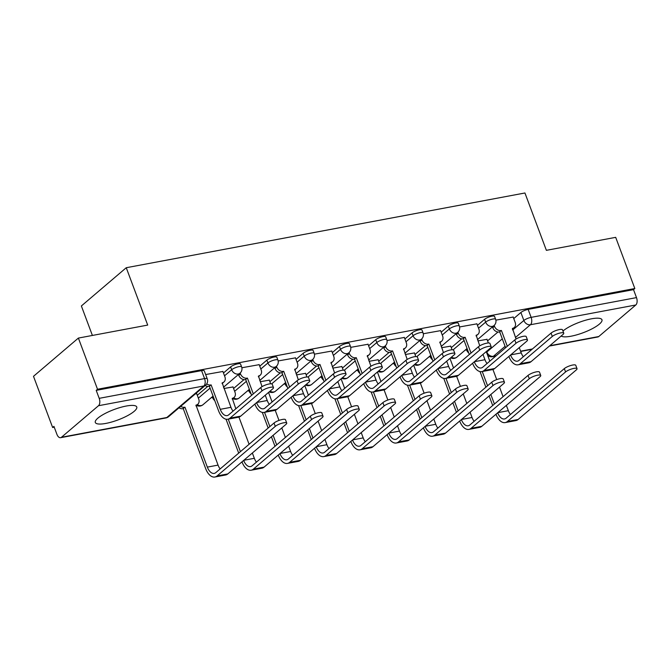 <?xml version="1.0" encoding="UTF-8"?>
<svg xmlns="http://www.w3.org/2000/svg" width="670" height="670" viewBox="0 0 670 670"><rect width="100%" height="100%" fill="white"/><g stroke="black" fill="none" stroke-linecap="round" stroke-linejoin="round"><path stroke-width="1" d="M240.564 364.053A5.67 1.424 159.5 0 0 237.867 363.81A5.67 1.424 159.5 0 0 230.597 366.917L231.653 369.748A5.67 1.424 -20.5 0 1 238.922 366.641A5.67 1.424 -20.5 0 1 241.619 366.884L240.564 364.053M276.852 357.252A5.67 1.424 159.5 0 0 274.156 357.01A5.67 1.424 159.5 0 0 266.886 360.117L267.941 362.939A5.67 1.424 -20.5 0 1 275.211 359.84A5.67 1.424 -20.5 0 1 277.908 360.083L276.852 357.252M313.133 350.452A5.67 1.424 159.5 0 0 310.436 350.209A5.67 1.424 159.5 0 0 303.167 353.308L304.222 356.139A5.67 1.424 -20.5 0 1 311.491 353.04A5.67 1.424 -20.5 0 1 314.188 353.283L313.133 350.452M349.422 343.651A5.67 1.424 159.5 0 0 346.725 343.409A5.67 1.424 159.5 0 0 339.456 346.507L340.511 349.338A5.67 1.424 -20.5 0 1 347.78 346.231A5.67 1.424 -20.5 0 1 350.477 346.474L349.422 343.651M385.702 336.842A5.67 1.424 159.5 0 0 383.005 336.6A5.67 1.424 159.5 0 0 375.736 339.707L376.8 342.538A5.67 1.424 -20.5 0 1 384.069 339.43A5.67 1.424 -20.5 0 1 386.766 339.673L385.702 336.842M421.991 330.042A5.67 1.424 159.5 0 0 419.294 329.799A5.67 1.424 159.5 0 0 412.025 332.906L413.08 335.729A5.67 1.424 -20.5 0 1 420.35 332.63A5.67 1.424 -20.5 0 1 423.046 332.873L421.991 330.042M458.28 323.241A5.67 1.424 159.5 0 0 455.583 322.999A5.67 1.424 159.5 0 0 448.314 326.097L449.369 328.928A5.67 1.424 -20.5 0 1 456.639 325.829A5.67 1.424 -20.5 0 1 459.335 326.072L458.28 323.241M494.56 316.441A5.67 1.424 159.5 0 0 491.864 316.198A5.67 1.424 159.5 0 0 484.594 319.297L485.658 322.128A5.67 1.424 -20.5 0 1 492.927 319.029A5.67 1.424 -20.5 0 1 495.624 319.263L494.56 316.441M561.133 336.038A22.127 5.561 159.5 0 0 571.033 336.214A22.127 5.561 159.5 0 0 592.573 328.534A22.127 5.561 159.5 0 0 601.962 319.766A22.127 5.561 159.5 0 0 591.443 318.82A22.127 5.561 159.5 0 0 562.959 331.03M105.826 423.423A22.127 5.561 159.5 0 0 127.375 415.752A22.127 5.561 159.5 0 0 136.764 406.983A22.127 5.561 159.5 0 0 126.245 406.037A22.127 5.561 159.5 0 0 104.696 413.708A22.127 5.561 159.5 0 0 95.308 422.477A22.127 5.561 159.5 0 0 105.826 423.423M78.382 338.074L147.702 325.084L126.253 267.724L524.937 192.985L546.377 250.337L615.688 237.347L634.825 288.527L97.519 389.253L78.382 338.074L33.5 376.314L52.637 427.493L54.245 427.192M211.125 397.779L212.566 397.511M247.406 390.978L248.846 390.71M283.695 384.178L285.135 383.902M319.975 377.369L321.416 377.101M356.264 370.569L357.705 370.301M392.553 363.768L393.993 363.5M428.833 356.968L430.274 356.691M465.122 350.159L466.563 349.891M92.393 335.452L81.371 305.964L126.253 267.724M52.637 427.493L53.943 426.38L56.925 434.353A5.67 3.132 -100.6 0 0 60.585 437.694A5.67 3.132 -100.6 0 0 61.464 437.267L98.498 405.719A5.67 3.132 -100.6 0 0 99.194 398.34L204.559 378.592A5.67 1.424 -20.5 0 1 207.256 378.835L204.275 370.862A5.67 1.424 -20.5 0 0 201.578 370.619L204.559 378.592A5.67 3.132 -100.6 0 1 203.864 385.962L98.498 405.719M97.519 389.253L96.212 390.367L99.194 398.34M487.584 340.863L497.952 332.027M513.756 318.568L520.883 312.496L523.865 320.469A5.67 1.424 -20.5 0 1 531.134 317.362L636.5 297.614A5.67 3.132 79.4 0 1 635.805 304.984L598.771 336.533A5.67 3.132 79.4 0 1 597.891 336.968L549.367 346.063M636.5 297.614L633.519 289.641L634.825 288.527M450.726 346.139L441.631 347.697M476.898 323.845L459.587 326.943M414.437 352.948L405.35 354.497M440.609 330.645L423.298 333.744M378.156 359.748L369.061 361.298M404.328 337.454L387.009 340.544M341.868 366.549L332.781 368.106M368.039 344.254L350.728 347.353M305.587 373.349L296.492 374.907M331.759 351.055L314.439 354.154M269.298 380.158L260.203 381.707M295.47 357.855L278.159 360.954M233.009 386.959L223.922 388.508M259.181 364.664L241.87 367.755M196.729 393.759L195.38 393.859M222.901 371.465L205.656 374.547M197.298 395.283L207.675 386.448M223.47 372.989L230.597 366.917M233.579 388.483L243.955 379.639M259.751 366.189L266.886 360.117M269.868 381.682L280.244 372.838M296.04 359.38L303.167 353.308M306.156 374.873L316.525 366.038M332.328 352.579L339.456 346.507M342.437 368.073L352.814 359.237M368.609 345.779L375.736 339.707M378.726 361.272L389.103 352.428M404.898 338.978L412.025 332.906M415.006 354.472L425.383 345.628M441.178 332.169L448.314 326.097M451.295 347.663L461.672 338.827M477.467 325.369L484.594 319.297M487.015 339.338L477.919 340.896M513.187 317.044L495.867 320.143M96.212 390.367L201.578 370.619M633.519 289.641L528.153 309.389A5.67 1.424 159.5 0 0 520.883 312.496M508.873 356.448A14.33 7.898 -100.6 0 0 518.086 364.807L528.789 362.797A14.33 7.898 -100.6 0 0 531 361.708L563.001 334.456A6.524 1.641 159.5 0 0 563.763 333.166A6.524 1.641 159.5 0 0 558.922 333.308A6.524 1.641 159.5 0 0 552.298 336.457L551.05 333.116A6.524 1.641 -20.5 0 1 557.674 329.967A6.524 1.641 -20.5 0 1 562.507 329.824L563.763 333.166M516.051 339.02L512.45 328.401A5.67 4.514 49.6 0 0 514.208 327.58A5.67 4.514 49.6 0 0 515.18 322.387L513.128 316.902M514.208 327.58L512.508 329.029A5.67 4.514 -130.4 0 1 512.357 329.146M494.159 325.419L494.477 326.265A5.67 4.514 49.6 0 0 501.051 330.536L499.703 331.926L505.607 347.713M499.703 331.926L499.351 331.985A5.67 4.514 -130.4 0 1 492.777 327.714L492.458 326.868M507.307 346.264L501.403 330.469M523.329 356.725A10.636 5.862 79.4 0 1 521.235 352.897L519.258 347.604M551.05 333.116L519.049 360.368A10.636 5.862 79.4 0 1 517.408 361.18A10.636 5.862 79.4 0 1 510.574 355M518.086 364.807A14.33 7.898 -100.6 0 0 520.305 363.718L552.298 336.457M495.968 414.236A14.33 7.898 -100.6 0 0 505.18 422.594L515.883 420.584A14.33 7.898 -100.6 0 0 518.103 419.495L576.267 369.941A6.524 1.641 159.5 0 0 577.029 368.659A6.524 1.641 159.5 0 0 572.197 368.802A6.524 1.641 159.5 0 0 565.564 371.951L564.316 368.609A6.524 1.641 -20.5 0 1 570.941 365.452A6.524 1.641 -20.5 0 1 575.781 365.317L577.029 368.659M494.41 404.052L490.834 394.504M487.567 385.769L482.241 371.523M510.431 414.512A10.636 5.862 79.4 0 1 508.337 410.685L506.353 405.392M503.086 396.657L499.519 387.109M496.713 379.605L492.936 369.497M489.82 361.163L486.253 351.616M488.371 342.965L486.956 339.196M480.022 371.582L485.867 387.218M489.133 395.953L492.701 405.501M468.74 352.964A5.67 4.514 -130.4 0 1 466.605 350.008L467.384 349.346M466.286 349.162L466.605 350.008M505.18 422.594A14.33 7.898 -100.6 0 0 507.399 421.497L565.564 371.951M564.316 368.609L506.151 418.155A10.636 5.862 79.4 0 1 504.502 418.968A10.636 5.862 79.4 0 1 497.676 412.787M472.584 363.249A14.33 7.898 -100.6 0 0 481.797 371.607L492.5 369.606A14.33 7.898 -100.6 0 0 494.72 368.508L526.712 341.256A6.524 1.641 159.5 0 0 527.474 339.975A6.524 1.641 159.5 0 0 522.642 340.109A6.524 1.641 159.5 0 0 516.009 343.258L514.761 339.916A6.524 1.641 -20.5 0 1 521.386 336.767A6.524 1.641 -20.5 0 1 526.226 336.625L527.474 339.975M479.762 345.821L476.169 335.201A5.67 4.514 49.6 0 0 477.919 334.38A5.67 4.514 49.6 0 0 478.899 329.188L476.847 323.71M477.919 334.38L476.219 335.829A5.67 4.514 -130.4 0 1 476.069 335.946M457.878 332.22L458.196 333.065A5.67 4.514 49.6 0 0 464.771 337.345L463.414 338.727L469.318 354.522M463.414 338.727L463.07 338.794A5.67 4.514 -130.4 0 1 456.496 334.523L456.178 333.677M471.027 353.065L465.114 337.278M487.048 363.525A10.636 5.862 79.4 0 1 484.954 359.706L482.969 354.405M514.761 339.916L482.769 367.177A10.636 5.862 79.4 0 1 481.119 367.981A10.636 5.862 79.4 0 1 474.293 361.8M481.797 371.607A14.33 7.898 -100.6 0 0 484.016 370.518L516.009 343.258M436.304 370.058A14.33 7.898 -100.6 0 0 445.517 378.408L456.211 376.406A14.33 7.898 -100.6 0 0 458.431 375.309L490.423 348.057A6.524 1.641 159.5 0 0 491.185 346.775A6.524 1.641 159.5 0 0 486.353 346.909A6.524 1.641 159.5 0 0 479.728 350.067L478.481 346.717A6.524 1.641 -20.5 0 1 485.105 343.568A6.524 1.641 -20.5 0 1 489.938 343.434L491.185 346.775M443.473 352.621L439.88 342.01A5.67 4.514 49.6 0 0 441.639 341.181A5.67 4.514 49.6 0 0 442.61 335.988L440.558 330.511M441.639 341.181L439.939 342.63A5.67 4.514 -130.4 0 1 439.788 342.755M421.589 339.02L421.907 339.874A5.67 4.514 49.6 0 0 428.482 344.146L427.133 345.527L433.038 361.323M427.133 345.527L426.782 345.594A5.67 4.514 -130.4 0 1 420.207 341.323L419.889 340.477M434.738 359.874L428.833 344.078M450.759 370.326A10.636 5.862 79.4 0 1 448.666 366.507L446.689 361.205M478.481 346.717L446.48 373.977A10.636 5.862 79.4 0 1 444.838 374.79A10.636 5.862 79.4 0 1 438.004 368.609M445.517 378.408A14.33 7.898 -100.6 0 0 447.728 377.319L479.728 350.067M459.687 421.036A14.33 7.898 -100.6 0 0 468.899 429.395L479.594 427.393A14.33 7.898 -100.6 0 0 481.814 426.296L539.978 376.749A6.524 1.641 159.5 0 0 540.74 375.468A6.524 1.641 159.5 0 0 535.908 375.602A6.524 1.641 159.5 0 0 529.283 378.751L528.035 375.409A6.524 1.641 -20.5 0 1 534.66 372.26A6.524 1.641 -20.5 0 1 539.492 372.118L540.74 375.468M458.121 410.852L454.553 401.305M451.287 392.57L445.96 378.332M474.142 421.313A10.636 5.862 79.4 0 1 472.048 417.494L470.072 412.192M466.806 403.457L463.23 393.91M460.424 386.406L456.647 376.297M453.531 367.964L449.964 358.416M452.082 349.774L450.675 346.005M443.741 378.382L449.587 394.019M452.845 402.754L456.421 412.301M432.452 359.765A5.67 4.514 -130.4 0 1 430.324 356.817L431.103 356.147M430.006 355.971L430.324 356.817M468.899 429.395A14.33 7.898 -100.6 0 0 471.111 428.306L529.283 378.751M528.035 375.409L469.863 424.964A10.636 5.862 79.4 0 1 468.221 425.768A10.636 5.862 79.4 0 1 461.387 419.588M423.398 427.845A14.33 7.898 -100.6 0 0 432.611 436.195L443.314 434.194A14.33 7.898 -100.6 0 0 445.525 433.096L503.698 383.55A6.524 1.641 159.5 0 0 504.46 382.269A6.524 1.641 159.5 0 0 499.619 382.403A6.524 1.641 159.5 0 0 492.994 385.552L491.746 382.21A6.524 1.641 -20.5 0 1 498.371 379.061A6.524 1.641 -20.5 0 1 503.204 378.927L504.46 382.269M421.832 417.661L418.264 408.105M414.998 399.37L409.672 385.133M437.862 428.113A10.636 5.862 79.4 0 1 435.768 424.294L433.783 418.993M430.517 410.258L426.949 400.71M424.144 393.206L420.366 383.106M417.251 374.773L413.675 365.217M415.794 356.574L414.387 352.805M407.452 385.191L413.298 400.828M416.564 409.563L420.132 419.11M396.171 366.574A5.67 4.514 -130.4 0 1 394.035 363.617L394.814 362.947M393.717 362.772L394.035 363.617M432.611 436.195A14.33 7.898 -100.6 0 0 434.83 435.106L492.994 385.552M491.746 382.21L433.582 431.765A10.636 5.862 79.4 0 1 431.932 432.577A10.636 5.862 79.4 0 1 425.098 426.396M400.015 376.858A14.33 7.898 -100.6 0 0 409.228 385.216L419.931 383.207A14.33 7.898 -100.6 0 0 422.142 382.118L454.143 354.857A6.524 1.641 159.5 0 0 454.905 353.576A6.524 1.641 159.5 0 0 450.064 353.718A6.524 1.641 159.5 0 0 443.44 356.867L442.192 353.526A6.524 1.641 -20.5 0 1 448.816 350.368A6.524 1.641 -20.5 0 1 453.649 350.234L454.905 353.576M407.192 359.43L403.591 348.81A5.67 4.514 49.6 0 0 405.35 347.981A5.67 4.514 49.6 0 0 406.322 342.797L404.278 337.312M405.35 347.981L403.65 349.43A5.67 4.514 -130.4 0 1 403.499 349.556M385.309 345.821L385.618 346.675A5.67 4.514 49.6 0 0 392.201 350.946L390.845 352.328L396.749 368.123M390.845 352.328L390.493 352.395A5.67 4.514 -130.4 0 1 383.918 348.124L383.609 347.278M398.449 366.674L392.545 350.879M414.47 377.135A10.636 5.862 79.4 0 1 412.385 373.307L410.4 368.014M442.192 353.526L410.199 380.778A10.636 5.862 79.4 0 1 408.549 381.59A10.636 5.862 79.4 0 1 401.715 375.409M409.228 385.216A14.33 7.898 -100.6 0 0 411.447 384.119L443.44 356.867M363.735 383.659A14.33 7.898 -100.6 0 0 372.947 392.017L383.642 390.007A14.33 7.898 -100.6 0 0 385.861 388.918L417.854 361.666A6.524 1.641 159.5 0 0 418.616 360.376A6.524 1.641 159.5 0 0 413.784 360.519A6.524 1.641 159.5 0 0 407.159 363.668L405.903 360.326A6.524 1.641 -20.5 0 1 412.527 357.177A6.524 1.641 -20.5 0 1 417.368 357.035L418.616 360.376M370.904 366.23L367.311 355.611A5.67 4.514 49.6 0 0 369.07 354.79A5.67 4.514 49.6 0 0 370.041 349.598L367.989 344.112M369.07 354.79L367.361 356.239A5.67 4.514 -130.4 0 1 367.219 356.356M349.02 352.629L349.338 353.475A5.67 4.514 49.6 0 0 355.912 357.747L354.564 359.137L360.468 374.924M354.564 359.137L354.212 359.195A5.67 4.514 -130.4 0 1 347.638 354.924L347.32 354.078M362.168 373.475L356.264 357.68M378.19 383.935A10.636 5.862 79.4 0 1 376.096 380.108L374.12 374.815M405.903 360.326L373.91 387.578A10.636 5.862 79.4 0 1 372.26 388.391A10.636 5.862 79.4 0 1 365.435 382.21M372.947 392.017A14.33 7.898 -100.6 0 0 375.158 390.92L407.159 363.668M327.446 390.459A14.33 7.898 -100.6 0 0 336.658 398.817L347.353 396.816A14.33 7.898 -100.6 0 0 349.572 395.719L381.573 368.466A6.524 1.641 159.5 0 0 382.327 367.185A6.524 1.641 159.5 0 0 377.495 367.319A6.524 1.641 159.5 0 0 370.87 370.468L369.622 367.127A6.524 1.641 -20.5 0 1 376.247 363.978A6.524 1.641 -20.5 0 1 381.079 363.835L382.327 367.185M334.623 373.031L331.022 362.411A5.67 4.514 49.6 0 0 332.781 361.591A5.67 4.514 49.6 0 0 333.752 356.398L331.7 350.913M332.781 361.591L331.081 363.04A5.67 4.514 -130.4 0 1 330.93 363.157M312.731 359.43L313.049 360.276A5.67 4.514 49.6 0 0 319.623 364.555L318.275 365.937L324.18 381.724M318.275 365.937L317.923 366.004A5.67 4.514 -130.4 0 1 311.349 361.733L311.031 360.887M325.88 380.275L319.975 364.488M341.901 390.736A10.636 5.862 79.4 0 1 339.807 386.917L337.831 381.615M369.622 367.127L337.621 394.387A10.636 5.862 79.4 0 1 335.98 395.191A10.636 5.862 79.4 0 1 329.146 389.01M336.658 398.817A14.33 7.898 -100.6 0 0 338.878 397.729L370.87 370.468M387.118 434.646A14.33 7.898 -100.6 0 0 396.33 443.004L407.025 440.994A14.33 7.898 -100.6 0 0 409.244 439.905L467.409 390.35A6.524 1.641 159.5 0 0 468.171 389.069A6.524 1.641 159.5 0 0 463.339 389.203A6.524 1.641 159.5 0 0 456.714 392.36L455.458 389.01A6.524 1.641 -20.5 0 1 462.091 385.861A6.524 1.641 -20.5 0 1 466.923 385.727L468.171 389.069M385.552 424.462L381.975 414.914M378.709 406.179L373.391 391.933M401.573 434.922A10.636 5.862 79.4 0 1 399.479 431.095L397.503 425.802M394.236 417.067L390.66 407.511M387.855 400.007L384.078 389.906M380.962 381.573L377.394 372.026M379.513 363.375L378.106 359.606M371.163 391.992L377.009 407.628M380.275 416.363L383.851 425.911M359.882 373.374A5.67 4.514 -130.4 0 1 357.747 370.418L358.534 369.756M357.437 369.572L357.747 370.418M396.33 443.004A14.33 7.898 -100.6 0 0 398.541 441.907L456.714 392.36M455.458 389.01L397.293 438.565A10.636 5.862 79.4 0 1 395.643 439.378A10.636 5.862 79.4 0 1 388.818 433.197M350.829 441.446A14.33 7.898 -100.6 0 0 360.041 449.805L370.745 447.794A14.33 7.898 -100.6 0 0 372.956 446.706L431.128 397.151A6.524 1.641 159.5 0 0 431.89 395.87A6.524 1.641 159.5 0 0 427.05 396.012A6.524 1.641 159.5 0 0 420.425 399.161L419.177 395.819A6.524 1.641 -20.5 0 1 425.802 392.662A6.524 1.641 -20.5 0 1 430.634 392.528L431.89 395.87M349.263 431.262L345.695 421.715M342.429 412.98L337.102 398.734M365.284 441.723A10.636 5.862 79.4 0 1 363.19 437.895L361.214 432.602M357.947 423.867L354.38 414.32M351.574 406.816L347.797 396.707M344.682 388.374L341.105 378.826M343.224 370.175L341.817 366.406M334.883 398.792L340.728 414.428M343.995 423.164L347.562 432.711M323.602 380.175A5.67 4.514 -130.4 0 1 321.466 377.218L322.245 376.557M321.148 376.373L321.466 377.218M360.041 449.805A14.33 7.898 -100.6 0 0 362.261 448.707L420.425 399.161M419.177 395.819L361.004 445.366A10.636 5.862 79.4 0 1 359.363 446.178A10.636 5.862 79.4 0 1 352.529 439.997M314.54 448.247A14.33 7.898 -100.6 0 0 323.752 456.605L334.456 454.603A14.33 7.898 -100.6 0 0 336.675 453.506L394.839 403.96A6.524 1.641 159.5 0 0 395.602 402.678A6.524 1.641 159.5 0 0 390.769 402.812A6.524 1.641 159.5 0 0 384.136 405.961L382.888 402.62A6.524 1.641 -20.5 0 1 389.513 399.471A6.524 1.641 -20.5 0 1 394.354 399.328L395.602 402.678M312.974 438.063L309.406 428.515M306.14 419.78L300.813 405.534M329.003 448.523A10.636 5.862 79.4 0 1 326.91 444.704L324.925 439.403M321.659 430.668L318.091 421.12M315.285 413.616L311.508 403.507M308.393 395.174L304.825 385.627M306.935 376.984L305.528 373.215M298.594 405.593L304.44 421.229M307.706 429.964L311.274 439.512M287.313 386.975A5.67 4.514 -130.4 0 1 285.177 384.027L285.956 383.357M284.859 383.181L285.177 384.027M323.752 456.605A14.33 7.898 -100.6 0 0 325.972 455.516L384.136 405.961M382.888 402.62L324.724 452.166A10.636 5.862 79.4 0 1 323.074 452.979A10.636 5.862 79.4 0 1 316.24 446.798M291.157 397.268A14.33 7.898 -100.6 0 0 300.369 405.618L311.073 403.616A14.33 7.898 -100.6 0 0 313.292 402.519L345.284 375.267A6.524 1.641 159.5 0 0 346.047 373.986A6.524 1.641 159.5 0 0 341.206 374.12A6.524 1.641 159.5 0 0 334.581 377.277L333.333 373.927A6.524 1.641 -20.5 0 1 339.958 370.778A6.524 1.641 -20.5 0 1 344.799 370.644L346.047 373.986M298.334 379.831L294.741 369.22A5.67 4.514 49.6 0 0 296.492 368.391A5.67 4.514 49.6 0 0 297.463 363.199L295.42 357.721M296.492 368.391L294.792 369.84A5.67 4.514 -130.4 0 1 294.641 369.966M276.45 366.23L276.769 367.085A5.67 4.514 49.6 0 0 283.343 371.356L281.986 372.738L287.891 388.533M281.986 372.738L281.643 372.805A5.67 4.514 -130.4 0 1 275.069 368.534L274.75 367.688M289.591 387.084L283.686 371.289M305.621 397.536A10.636 5.862 79.4 0 1 303.527 393.717L301.542 388.416M333.333 373.927L301.341 401.188A10.636 5.862 79.4 0 1 299.691 402A10.636 5.862 79.4 0 1 292.857 395.819M300.369 405.618A14.33 7.898 -100.6 0 0 302.589 404.529L334.581 377.277M278.259 455.056A14.33 7.898 -100.6 0 0 287.472 463.406L298.167 461.404A14.33 7.898 -100.6 0 0 300.386 460.307L358.55 410.76A6.524 1.641 159.5 0 0 359.313 409.479A6.524 1.641 159.5 0 0 354.48 409.613A6.524 1.641 159.5 0 0 347.856 412.762L346.608 409.42A6.524 1.641 -20.5 0 1 353.232 406.271A6.524 1.641 -20.5 0 1 358.065 406.137L359.313 409.479M276.693 444.872L273.125 435.316M269.859 426.581L264.533 412.343M292.715 455.324A10.636 5.862 79.4 0 1 290.621 451.505L288.644 446.203M285.378 437.468L281.802 427.921M278.996 420.417L275.219 410.316M272.104 401.983L268.536 392.427M270.655 383.784L269.248 380.016M262.305 412.402L268.151 428.038M271.417 436.765L274.993 446.32M251.024 393.784A5.67 4.514 -130.4 0 1 248.888 390.828L249.675 390.158M248.578 389.982L248.888 390.828M287.472 463.406A14.33 7.898 -100.6 0 0 289.683 462.317L347.856 412.762M346.608 409.42L288.435 458.975A10.636 5.862 79.4 0 1 286.793 459.788A10.636 5.862 79.4 0 1 279.959 453.607M254.876 404.069A14.33 7.898 -100.6 0 0 264.089 412.427L274.784 410.417A14.33 7.898 -100.6 0 0 277.003 409.328L308.996 382.067A6.524 1.641 159.5 0 0 309.758 380.786A6.524 1.641 159.5 0 0 304.925 380.928A6.524 1.641 159.5 0 0 298.301 384.078L297.045 380.736A6.524 1.641 -20.5 0 1 303.678 377.578A6.524 1.641 -20.5 0 1 308.51 377.445L309.758 380.786M262.045 386.64L258.453 376.021A5.67 4.514 49.6 0 0 260.211 375.192A5.67 4.514 49.6 0 0 261.183 370.007L259.131 364.522M260.211 375.192L258.511 376.641A5.67 4.514 -130.4 0 1 258.36 376.766M240.161 373.031L240.48 373.885A5.67 4.514 49.6 0 0 247.054 378.156L245.706 379.538L251.61 395.334M245.706 379.538L245.354 379.605A5.67 4.514 -130.4 0 1 238.78 375.334L238.461 374.488M253.31 393.885L247.406 378.089M269.332 404.345A10.636 5.862 79.4 0 1 267.238 400.518L265.261 395.225M297.045 380.736L265.052 407.988A10.636 5.862 79.4 0 1 263.411 408.8A10.636 5.862 79.4 0 1 256.577 402.62M264.089 412.427A14.33 7.898 -100.6 0 0 266.3 411.33L298.301 384.078M241.971 461.856A14.33 7.898 -100.6 0 0 251.183 470.214L261.886 468.204A14.33 7.898 -100.6 0 0 264.097 467.116L322.27 417.561A6.524 1.641 159.5 0 0 323.032 416.279A6.524 1.641 159.5 0 0 318.191 416.413A6.524 1.641 159.5 0 0 311.567 419.571L310.319 416.221A6.524 1.641 -20.5 0 1 316.944 413.072A6.524 1.641 -20.5 0 1 321.776 412.938L323.032 416.279M235.823 408.784L232.281 398.315A5.67 4.514 49.6 0 0 234.039 397.494A5.67 4.514 49.6 0 0 235.011 392.302L232.959 386.816M240.404 451.672L228.244 419.144M256.426 462.132A10.636 5.862 79.4 0 1 254.34 458.305L252.356 453.012M249.089 444.277L238.939 417.117M234.039 397.494L232.339 398.943A5.67 4.514 -130.4 0 1 232.189 399.06M226.024 419.202L238.704 453.121M214.743 400.585A5.67 4.514 -130.4 0 1 212.608 397.628L213.387 396.967M212.29 396.782L212.608 397.628M251.183 470.214A14.33 7.898 -100.6 0 0 253.402 469.117L311.567 419.571M310.319 416.221L252.146 465.776A10.636 5.862 79.4 0 1 250.505 466.588A10.636 5.862 79.4 0 1 243.671 460.407M206.695 383.918A5.67 4.514 49.6 0 0 210.774 384.957L209.417 386.339L218.554 410.777A14.33 7.898 -100.6 0 0 227.8 419.227L238.503 417.217A14.33 7.898 -100.6 0 0 240.714 416.129L272.715 388.876A6.524 1.641 159.5 0 0 273.477 387.587A6.524 1.641 159.5 0 0 268.637 387.729A6.524 1.641 159.5 0 0 262.012 390.878L260.764 387.536A6.524 1.641 -20.5 0 1 267.389 384.387A6.524 1.641 -20.5 0 1 272.221 384.245L273.477 387.587M233.043 411.146A10.636 5.862 79.4 0 1 230.957 407.318L222.164 382.821A5.67 4.514 49.6 0 0 223.922 382A5.67 4.514 49.6 0 0 224.894 376.808L222.85 371.322M223.922 382L222.222 383.449A5.67 4.514 -130.4 0 1 222.072 383.567M209.417 386.339L209.065 386.406A5.67 4.514 -130.4 0 1 205.196 385.501M260.764 387.536L228.763 414.789A10.636 5.862 79.4 0 1 227.122 415.601A10.636 5.862 79.4 0 1 220.254 409.328L211.117 384.89M227.8 419.227A14.33 7.898 -100.6 0 0 230.019 418.13L262.012 390.878M180.724 406.347A5.67 4.514 49.6 0 0 184.593 407.251L183.245 408.641L205.648 468.565A14.33 7.898 -100.6 0 0 214.894 477.015L225.597 475.005A14.33 7.898 -100.6 0 0 227.817 473.916L285.981 424.361A6.524 1.641 159.5 0 0 286.743 423.08A6.524 1.641 159.5 0 0 281.911 423.222A6.524 1.641 159.5 0 0 275.286 426.371L274.03 423.03A6.524 1.641 -20.5 0 1 280.655 419.872A6.524 1.641 -20.5 0 1 285.495 419.738L286.743 423.08M220.145 468.933A10.636 5.862 79.4 0 1 218.052 465.106L195.992 405.116A5.67 4.514 49.6 0 0 197.751 404.295A5.67 4.514 49.6 0 0 198.722 399.102L196.67 393.617M274.03 423.03L215.866 472.576A10.636 5.862 79.4 0 1 214.216 473.389A10.636 5.862 79.4 0 1 207.348 467.116L184.945 407.192M197.751 404.295L196.05 405.744A5.67 4.514 -130.4 0 1 195.9 405.861M183.245 408.641L182.893 408.7A5.67 4.514 -130.4 0 1 179.024 407.796M214.894 477.015A14.33 7.898 -100.6 0 0 217.114 475.918L275.286 426.371M61.464 437.267L166.83 417.51L203.864 385.962A5.67 4.514 49.6 0 0 205.623 385.141A5.67 5.67 0 0 0 207.256 378.835M486.579 351.34L486.83 352.018L502.291 338.844M512.676 330L523.865 320.469A5.67 4.514 -130.4 0 0 530.439 324.741L515.473 337.487M505.088 346.331L493.405 356.289L496.152 355.77M520.598 351.189L532.432 348.97M549.769 345.72L598.771 336.533M635.805 304.984L530.439 324.741A5.67 3.132 -100.6 0 0 531.134 317.362L528.153 309.389M198.353 398.114L210.079 388.123M224.525 375.82L231.653 369.748A5.67 4.514 49.6 0 0 238.227 374.019A5.67 4.514 -130.4 0 0 239.986 373.19A5.67 5.67 0 0 0 241.619 366.884M234.642 391.314L246.367 381.322M260.814 369.011L267.941 362.939A5.67 4.514 49.6 0 0 274.516 367.21A5.67 4.514 -130.4 0 0 276.274 366.389A5.67 5.67 0 0 0 277.908 360.083M271.677 383.868L282.656 374.513M297.095 362.21L304.222 356.139A5.67 4.514 49.6 0 0 310.805 360.41A5.67 4.514 -130.4 0 0 312.555 359.589A5.67 5.67 0 0 0 314.188 353.283M307.966 377.059L318.937 367.713M333.384 355.41L340.511 349.338A5.67 4.514 49.6 0 0 347.085 353.609A5.67 4.514 -130.4 0 0 348.844 352.78A5.67 5.67 0 0 0 350.477 346.474M344.254 370.259L355.226 360.912M369.673 348.609L376.8 342.538A5.67 4.514 49.6 0 0 383.374 346.809A5.67 4.514 -130.4 0 0 385.124 345.98A5.67 5.67 0 0 0 386.766 339.673M380.535 363.458L391.514 354.112M405.953 341.8L413.08 335.729A5.67 4.514 49.6 0 0 419.654 340A5.67 4.514 -130.4 0 0 421.413 339.179A5.67 5.67 0 0 0 423.046 332.873M416.824 356.658L427.795 347.303M442.242 335L449.369 328.928A5.67 4.514 49.6 0 0 455.943 333.199A5.67 4.514 -130.4 0 0 457.702 332.379A5.67 5.67 0 0 0 459.335 326.072M453.104 349.849L464.084 340.502M478.522 328.2L485.658 322.128A5.67 4.514 49.6 0 0 492.232 326.399A5.67 4.514 -130.4 0 0 493.983 325.57A5.67 5.67 0 0 0 495.624 319.263M451.471 357.135A5.67 4.514 49.6 0 0 455.198 357.947A5.67 4.514 49.6 0 0 456.948 357.118A5.67 5.67 0 0 1 450.65 357.83M415.182 363.936A5.67 4.514 49.6 0 0 418.909 364.748A5.67 4.514 49.6 0 0 420.668 363.927A5.67 5.67 0 0 1 414.361 364.639M378.893 370.745A5.67 4.514 49.6 0 0 382.62 371.548A5.67 4.514 49.6 0 0 384.379 370.728A5.67 5.67 0 0 1 378.081 371.44M342.613 377.545A5.67 4.514 49.6 0 0 346.34 378.357A5.67 4.514 49.6 0 0 348.099 377.528A5.67 5.67 0 0 1 341.792 378.24M306.324 384.346A5.67 4.514 49.6 0 0 310.051 385.158A5.67 4.514 49.6 0 0 311.81 384.329A5.67 5.67 0 0 1 305.503 385.041M270.043 391.146A5.67 4.514 49.6 0 0 273.77 391.958A5.67 4.514 49.6 0 0 275.521 391.138A5.67 5.67 0 0 1 269.223 391.85M233.604 397.854A5.67 4.514 49.6 0 0 237.482 398.759A5.67 4.514 49.6 0 0 239.24 397.938A5.67 5.67 0 0 1 232.775 398.566M197.323 404.663A5.67 4.514 49.6 0 0 201.193 405.568A5.67 4.514 49.6 0 0 202.951 404.739A5.67 5.67 0 0 1 196.494 405.367M486.512 352.32A5.67 1.424 -20.5 0 1 486.83 352.018A5.67 4.514 -130.4 0 0 493.405 356.289A5.67 3.132 79.4 0 1 492.525 356.716L495.75 356.113M168.589 416.681A5.67 4.514 49.6 0 1 166.83 417.51A5.67 3.132 79.4 0 1 165.959 417.946A5.67 5.67 0 0 0 168.589 416.681L205.623 385.141M521.235 352.897L510.724 354.874M494.477 326.265L492.777 327.714M501.051 330.536L499.351 331.985M531 361.708L520.305 363.718M497.827 412.661L508.337 410.685M507.399 421.497L518.103 419.495M484.954 359.706L474.444 361.674M458.196 333.065L456.496 334.523M464.771 337.345L463.07 338.794M494.72 368.508L484.016 370.518M448.666 366.507L438.155 368.475M421.907 339.874L420.207 341.323M428.482 344.146L426.782 345.594M458.431 375.309L447.728 377.319M461.538 419.462L472.048 417.494M471.111 428.306L481.814 426.296M425.257 426.262L435.768 424.294M434.83 435.106L445.525 433.096M412.385 373.307L401.874 375.275M385.618 346.675L383.918 348.124M392.201 350.946L390.493 352.395M422.142 382.118L411.447 384.119M376.096 380.108L365.585 382.084M349.338 353.475L347.638 354.924M355.912 357.747L354.212 359.195M385.861 388.918L375.158 390.92M339.807 386.917L329.297 388.885M313.049 360.276L311.349 361.733M319.623 364.555L317.923 366.004M349.572 395.719L338.878 397.729M388.969 433.063L399.479 431.095M398.541 441.907L409.244 439.905M352.68 439.872L363.19 437.895M362.261 448.707L372.956 446.706M316.399 446.672L326.91 444.704M325.972 455.516L336.675 453.506M303.527 393.717L293.016 395.685M276.769 367.085L275.069 368.534M283.343 371.356L281.643 372.805M313.292 402.519L302.589 404.529M280.11 453.473L290.621 451.505M289.683 462.317L300.386 460.307M267.238 400.518L256.727 402.486M240.48 373.885L238.78 375.334M247.054 378.156L245.354 379.605M277.003 409.328L266.3 411.33M243.83 460.273L254.34 458.305M253.402 469.117L264.097 467.116M230.957 407.318L220.254 409.328M210.774 384.957L209.065 386.406M240.714 416.129L230.019 418.13M207.348 467.116L218.052 465.106M182.893 408.7L184.593 407.251M217.114 475.918L227.817 473.916M493.983 325.57L477.459 339.656M467.074 348.5L456.948 357.118M457.702 332.379L441.17 346.457M430.785 355.301L420.668 363.927M421.413 339.179L404.889 353.257M394.504 362.102L384.379 370.728M385.124 345.98L368.601 360.058M358.216 368.91L348.099 377.528M348.844 352.78L332.312 366.867M321.927 375.711L311.81 384.329M312.555 359.589L296.031 373.667M285.646 382.511L275.521 391.138M276.274 366.389L259.742 380.468M249.357 389.312L239.24 397.938M239.986 373.19L223.453 387.268M213.068 396.121L202.951 404.739M60.585 437.694L165.959 417.946M487.634 355.309A5.67 5.67 0 0 0 492.525 356.716M520.691 351.44L532.03 349.313"/></g></svg>
